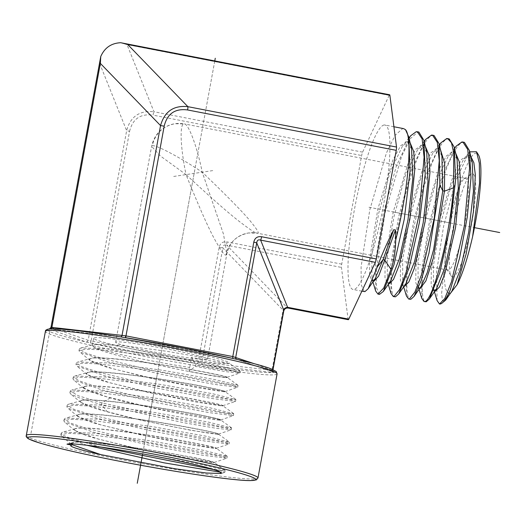 <?xml version="1.0" encoding="UTF-8"?>
<svg xmlns="http://www.w3.org/2000/svg" width="526" height="526" viewBox="0 0 526 526"><rect width="100%" height="100%" fill="white"/><g stroke="black" fill="none" stroke-linecap="round" stroke-linejoin="round"><path stroke-width="0.39" stroke-dasharray="2.63 1.97" d="M348.304 319.703A3.925 0.651 101 0 1 348.094 319.236L341.453 267.425A3.925 0.651 101 0 1 341.722 264.137L361.658 155.525A3.925 0.651 101 0 1 362.611 152.139L389.187 95.344A3.925 0.651 101 0 1 389.661 94.779M384.079 124.991A83.759 13.873 -79 0 0 354.905 207.007A83.759 13.873 -79 0 0 353.064 289.471A83.759 13.873 -79 0 0 353.886 289.484A83.759 13.873 -79 0 0 383.06 207.468A83.759 13.873 -79 0 0 384.9 125.004A83.759 13.873 -79 0 0 384.079 124.991M389.187 95.344L127.003 44.592L120.697 42.718M50.884 328.809A1.966 1.539 -83.8 0 1 50.128 328.967A1.966 1.539 -83.8 0 1 49.99 328.941L49.01 329.092A5.891 0.342 -169.6 0 0 49.056 329.105L85.988 341.959A5.891 0.342 -169.6 0 0 86.034 341.979L90.281 342.965A5.891 0.342 -169.6 0 0 90.413 342.991L197.506 363.722A5.891 0.342 -169.6 0 0 197.644 363.749L202.865 364.59A5.891 0.342 -169.6 0 0 202.957 364.603L273.112 372.48A5.891 0.342 -169.6 0 0 273.198 372.487L274.178 372.342A5.891 0.342 -169.6 0 0 274.131 372.323L237.2 359.468A5.891 0.342 -169.6 0 0 237.154 359.455A115.812 6.68 10.4 0 1 274.178 372.342A1.966 1.854 -70.1 0 1 273.868 372.257L273.842 372.25A1.966 1.834 -70.8 0 0 274.131 372.323M51.844 327.363L51.193 327.461A1.966 1.854 109.9 0 1 49.01 329.092A115.812 6.68 10.4 0 0 86.034 341.979A1.966 1.821 108.6 0 0 88.19 340.335L91.018 340.999A1.966 0.368 101 0 1 90.281 342.965A115.812 6.68 10.4 0 0 141.507 353.722A115.812 6.68 10.4 0 0 197.644 363.749L198.289 361.763L201.833 362.329L222.833 247.917L219.197 247.332C220.19 243.143 222.794 241.342 227.008 241.927A3.925 0.651 -79 0 0 226.732 245.215C224.181 244.465 222.879 245.366 222.833 247.917L283.021 310.097A3.925 2.808 -44.1 0 1 286.926 307.394C288.432 308.348 288.656 308.315 287.61 307.296M100.308 58.662L51.226 327.468A1.966 1.834 109.2 0 1 49.056 329.105M150.088 455.253L201.958 464.603L224.983 470.316L222.491 470.658L214.93 469.83M100.808 447.067L71.391 438.651L63.58 435.429L61.187 433.115L62.693 432.135L93.575 433.128L149.825 440.716L203.26 450.256L227.271 456.312L220.861 456.101L202.898 453.491L144.768 442.432L87.224 428.605L69.899 422.917L64.211 419.084L65.717 418.111L96.449 419.09L152.409 426.632L205.554 436.113L229.421 442.123L223.037 441.912L205.173 439.302L147.365 428.295L90.137 414.534L72.904 408.88L67.243 405.059L68.742 404.086L99.322 405.053L154.992 412.548L207.849 421.97L231.571 427.934L228.376 428.032L219.25 426.941L186.447 421.425L101.939 402.909L78.289 395.769L70.267 391.028L71.766 390.055L102.202 391.015L157.576 398.465L210.137 407.828L233.722 413.745L227.41 413.521L209.742 410.938L152.547 400.03L95.929 386.393L78.887 380.785L73.298 377.004L74.791 376.031L105.075 376.978L160.16 384.381L212.432 393.685L235.872 399.556L229.592 399.333L212.017 396.749L155.137 385.893L98.829 372.323L81.885 366.74L76.329 362.973L77.815 362.006L107.955 362.94L162.744 370.297L214.726 379.535L237.897 385.196L231.782 385.137L214.299 382.566L157.728 371.757L101.735 358.252L84.883 352.696L79.354 348.948L80.846 347.982L110.841 348.909L165.335 356.214L217.021 365.392L240.047 371.008L237.016 371.257L227.988 370.159L195.547 364.663L195.251 366.418L189.044 371.343L189.702 367.47A69.09 3.984 -169.6 0 1 94.036 347.259C105.897 355.727 217.922 378.155 226.141 377.55C233.15 377.938 207.645 372.23 172.153 366.556C135.787 360.632 96.291 356.227 90.459 358.587L77.815 362.006M83.286 387.327L90.058 391.679L110.204 397.926C148.214 408.36 213.273 420.32 219.664 420.123L220.618 419.899L151.008 407.538L106.679 396.782L83.996 388.504L83.286 387.327L84.449 386.478C90.354 384.105 130.349 388.582 167.183 394.599C203.121 400.358 228.948 406.144 221.847 405.77L153.618 393.409L109.572 382.711L87.02 374.473L86.317 373.296L87.467 372.454C93.339 370.087 133.085 374.525 169.681 380.495C205.396 386.215 231.059 391.962 224.004 391.574L156.229 379.279L112.465 368.641L90.051 360.448L89.348 359.265L90.492 358.43C96.324 356.069 135.82 360.474 172.186 366.398C207.671 372.073 233.169 377.773 226.16 377.385C221.67 377.168 209.295 375.156 189.044 371.343M219.664 420.123C226.982 420.511 199.867 414.455 162.882 408.57C126.247 402.64 87.263 398.327 81.392 400.661L68.742 404.086M86.908 445.239L61.555 436.1L71.911 444.648L71.174 443.438L77.085 441.991L92.898 442.616L143.559 448.862L193.726 457.482L208.993 460.743L214.266 462.413L143.19 449.934L98.014 439L74.916 430.597L74.205 429.407L75.382 428.552C81.326 426.205 120.796 430.584 157.885 436.606C195.33 442.576 222.787 448.724 215.377 448.349L145.807 435.804L100.913 424.929L77.947 416.572L77.23 415.382L78.407 414.527C84.311 412.187 123.538 416.526 160.397 422.51C197.612 428.434 224.891 434.535 217.534 434.154L191.254 430.367L142.717 420.59L97.731 409.274L84.508 404.672L80.228 401.509L81.392 400.661M218.546 434.2L229.29 441.939M217.508 434.318C224.872 434.693 197.585 428.598 160.371 422.667C123.505 416.691 84.278 412.345 78.367 414.685L65.717 418.111M67.137 444.135L72.325 442.734C78.308 440.38 118.021 444.792 155.348 450.861C193.022 456.884 220.65 463.071 213.194 462.702L186.605 458.725L137.457 448.842L91.899 437.402L78.505 432.76L74.166 429.571L75.349 428.71C81.293 426.362 120.763 430.741 157.859 436.764C195.304 442.741 222.761 448.882 215.351 448.507L188.933 444.549L140.087 434.719L94.811 423.338L81.504 418.716L77.197 415.54L78.367 414.685M75.349 428.71L62.693 432.135M216.396 448.389L215.351 448.507M224.983 470.316L214.161 462.459L213.194 462.702M72.069 443.924L72.325 442.734L67.282 444.102M205.462 467.141L219.921 470.468L224.858 472.256L221.249 472.335M61.555 436.1L60.812 434.844L67.67 433.312L86.034 434.187L144.9 441.735L203.167 452.044L220.894 455.976L226.864 458.185L202.457 455.214L148.516 445.035L92.984 432.037L64.586 422.069L63.837 420.82L70.648 419.288L88.92 420.149L147.477 427.651L205.449 437.902L223.083 441.807L229.014 443.99L204.732 441.031L151.094 430.893L95.87 417.966L67.617 408.044L66.868 406.795L73.633 405.263L91.807 406.111L150.061 413.567L207.731 423.752L225.266 427.638L231.164 429.801L217.153 428.434L184.146 422.805L101.584 404.645L80.866 398.55L70.642 394.007L69.892 392.764L76.638 391.239L94.706 392.08L152.639 399.477L209.992 409.603L227.436 413.456L233.314 415.612L209.335 412.667L156.275 402.627L101.63 389.812L73.666 379.976L72.923 378.733L79.63 377.214L97.606 378.049L155.229 385.4L212.274 395.453L229.619 399.287L235.47 401.417L211.63 398.484L158.865 388.49L104.516 375.742L76.691 365.945L75.954 364.709L82.621 363.19L100.505 364.012L157.813 371.317L214.549 381.311L231.808 385.111L237.62 387.228L213.931 384.309L161.462 374.361L107.409 361.671L79.722 351.92L78.979 350.678L85.62 349.165L103.405 349.981L160.404 357.233L216.824 367.161L233.991 370.942L239.777 373.039L226.555 371.744L195.251 366.418M227.133 456.127L216.311 448.27L215.377 448.349M217.534 434.154C211.097 434.364 145.63 422.332 107.383 411.845L80.971 402.535L80.261 401.351L81.425 400.503C87.296 398.169 126.279 402.475 162.915 408.413C199.887 414.297 227.002 420.346 219.69 419.965M83.253 387.484L84.673 386.557L71.766 390.055M84.41 386.636C90.314 384.263 130.316 388.74 167.156 394.756C203.095 400.523 228.928 406.309 221.821 405.934L195.902 402.015L147.984 392.337L103.563 381.14L90.505 376.59L86.284 373.453L87.697 372.533L74.791 376.031M233.597 413.567L222.768 405.71L221.821 405.934M222.846 405.822L221.847 405.77M87.434 372.612C93.306 370.245 133.052 374.69 169.655 380.66C205.37 386.38 231.039 392.12 223.984 391.738L224.996 391.633L224.004 391.574M224.996 391.633L237.62 387.228M237.897 385.196L227.068 377.339L226.141 377.55M227.147 377.444L226.16 377.385M220.696 420.011L233.314 415.612M90.459 358.587L89.308 359.429L93.51 362.545L106.476 367.069L150.614 378.207L198.23 387.833L223.984 391.738M191.01 359.731C214.016 363.216 226.745 364.413 229.191 363.321L229.126 363.519A69.09 3.984 -169.6 0 0 229.553 363.19A69.09 3.984 -169.6 0 0 162.31 346.798A69.09 3.984 -169.6 0 0 93.635 338.244A69.09 3.984 -169.6 0 0 191.116 359.764L191.418 357.338L195.547 364.663M191.116 359.764L189.702 367.47M206.823 359.468A46.715 2.696 10.4 0 1 157.287 352.657A46.715 2.696 10.4 0 1 115.648 342.281A46.715 2.696 10.4 0 1 116.364 341.959A46.715 2.696 10.4 0 1 165.9 348.777A46.715 2.696 10.4 0 1 207.54 359.146A46.715 2.696 10.4 0 1 206.823 359.468M115.648 342.281L151.606 146.333C154.539 133.854 162.304 126.319 174.908 123.722A27.483 27.056 81.5 0 1 183.936 123.912C179.695 123.788 180.148 146.228 186.04 174.606L160.437 156.018L151.606 146.333L152.376 145.748C155.65 144.65 178.34 156.307 202.24 172.18L223.478 234.109L226.903 253.67L225.996 255.005C224.878 255.919 221.531 251.454 215.956 241.618C209.585 230.69 199.61 208.349 186.04 174.606C212.682 199.308 231.361 215.621 242.078 223.543C251.546 230.69 256.708 233.899 257.556 233.169C259.403 233.478 257.543 230.138 251.974 223.149C245.372 214.641 228.797 197.651 202.24 172.18C196.448 143.782 187.775 122.433 183.936 123.912L174.908 123.722A27.483 27.056 81.5 0 0 152.376 145.748M207.54 359.146L226.903 253.67C229.014 245.215 233.406 236.312 248.535 232.979L257.556 233.169A27.483 27.056 81.5 0 0 248.535 232.979L248.535 232.979A27.483 27.056 81.5 0 0 225.996 255.005M448.369 270.108A46.715 7.739 101 0 1 447.909 270.101A46.715 7.739 101 0 1 446.758 269.2A46.715 7.739 101 0 1 449.191 222.768A46.715 7.739 101 0 1 464.261 178.774A46.715 7.739 101 0 1 465.208 178.367A46.715 7.739 101 0 1 465.661 178.373A46.715 7.739 101 0 1 464.636 224.365A46.715 7.739 101 0 1 448.369 270.108M453.004 276.992A52.607 8.712 101 0 1 451.196 275.972A52.607 8.712 101 0 1 453.931 223.681A52.607 8.712 101 0 1 470.908 174.152A52.607 8.712 101 0 1 471.967 173.685A52.607 8.712 101 0 1 471.612 223.971A52.607 8.712 101 0 1 453.004 276.992M450.348 293.423L449.355 293.501L447.665 292.278C444.851 289.78 443.852 280.674 444.674 264.972A73.515 12.177 101 0 1 459.888 184.685A73.515 12.177 101 0 1 478.318 154.657M421.839 298.518L421.569 270.561L429.137 223.537L442.202 175.842L456.285 146.064M469.718 151.843L468.495 153.217L455.628 180.99L443.51 226.634L436.527 272.481L437.099 300.589M470.783 156.439L469.481 155.781L463.544 159.371L451.321 184.961L440.019 225.615L433.437 265.452L433.536 288.866L435.304 291.24L433.575 290.963L436.527 288.748M455.615 153.007L454.293 152.343L448.33 155.952L436.028 181.713L424.66 222.656L418.038 262.776L418.144 286.368L419.932 288.767L418.203 288.485L421.188 286.243M464.432 142.388L463.399 142.329C454.753 142.073 439.598 181.352 430.623 224.076C421.26 266.827 419.709 304.225 426.231 301.76M406.44 296.006L406.164 267.958L413.732 220.795L426.823 172.85L440.952 142.789M449.243 138.949L448.211 138.89C439.526 138.621 424.272 178.176 415.257 221.124C405.848 264.164 404.29 301.74 410.859 299.281M434.055 135.511L433.016 135.452C424.285 135.195 408.965 174.928 399.892 218.191C390.437 261.461 388.878 299.301 395.493 296.809M391.048 293.508L390.765 265.262L398.379 217.784L411.542 169.569L425.758 139.344M410.648 135.787L396.348 166.052L383.066 214.608L375.373 262.494L375.663 291.01M379.502 294.35L376.471 287.643L376.346 269.897L384.999 213.069L401.614 156.314L410.346 138.64L417.828 132.013L418.874 132.072M440.44 149.581L439.111 148.904L433.115 152.527L420.747 178.452L409.3 219.671L402.64 260.074L402.752 283.862L404.56 286.289L402.831 286.012L405.842 283.751M425.271 146.149L423.923 145.465L417.907 149.101L405.461 175.191L393.941 216.692L387.241 257.392L387.36 281.357L389.187 283.81L387.458 283.534L390.502 281.246M410.102 142.724L408.735 142.02L402.692 145.676L390.167 171.936L378.582 213.72L371.843 254.709L371.967 278.859L373.815 281.338L372.086 281.055L375.163 278.741M403.606 128.627L402.64 128.587L395.144 135.267L386.406 152.994L369.771 209.9L361.099 266.919L361.211 284.796L364.242 291.634M441.912 155.9L437.402 148.516L431.031 152.619L423.417 166.703L408.57 214.891L400.496 264.486L400.371 280.115L402.831 286.012M426.75 152.494L422.214 145.077L415.803 149.213L408.143 163.395L393.211 211.925L385.091 261.863L384.973 277.596L387.458 283.534M411.582 149.095L407.025 141.639L400.575 145.807L392.869 160.095L377.852 208.967L369.686 259.246L369.581 275.085L372.086 281.055M447.665 292.278L448.948 293.442L451.867 291.246M472.243 162.705L467.772 155.394L461.473 159.444L453.958 173.33L439.289 220.848L431.3 269.746L431.162 285.151L433.575 290.963M457.081 159.306L452.59 151.955L446.252 156.031L438.684 170.016L423.93 217.869L415.895 267.116L415.77 282.633L418.203 288.485M444.496 301.365L442.379 300.274L441.63 293.304L444.674 264.972M94.036 347.259L92.32 345.418L93.72 344.491L119.672 345.141L166.249 351.197L210.163 358.798L229.126 363.519M229.191 363.321C226.864 363.617 214.266 361.618 191.418 357.338M202.957 364.603A1.966 1.512 96.4 0 1 201.833 362.329L272.047 370.212L254.367 363.736M272.889 370.271L272.698 370.113A1.966 1.854 -70.1 0 0 273.868 372.257C273.704 372.697 273.375 372.033 272.889 370.271L273.014 369.614M283.705 309.998C283.915 311.589 283.692 311.629 283.021 310.097L271.988 370.205A1.966 1.512 96.4 0 0 273.112 372.48M51.193 327.461L88.158 340.329L126.641 130.658C130.395 116.608 139.502 110.302 153.967 111.749A3.925 0.651 -79 0 0 153.013 115.141L361.658 155.525M214.779 60.924L142.658 453.899L214.779 60.924M173.711 176.453L214.562 170.332M156.952 376.011L146.53 432.786M194.14 173.396L144.617 443.234M147.793 425.896L144.348 444.674M393.928 212.07L449.908 222.906M161.594 350.717L142.658 453.899M368.982 207.237L474.439 227.653M49.76 331.064L30.659 435.14M232.775 358.436A5.891 0.342 -169.6 0 1 232.906 358.462A1.966 0.368 -79 0 1 232.886 358.462L125.681 337.705A5.891 0.342 -169.6 0 0 125.543 337.679L125.681 337.705M120.23 336.824L50.075 328.954A5.891 0.342 -169.6 0 0 49.99 328.941M50.976 328.803A1.966 1.512 -83.6 0 1 50.213 328.974A1.966 1.512 -83.6 0 1 50.075 328.954M277.077 373.901A117.771 6.792 10.4 0 1 140.817 355.701A117.771 6.792 10.4 0 1 45.4 331.38M120.369 336.85L49.687 328.888M272.047 370.212A1.966 1.539 96.2 0 0 273.198 372.487A115.812 6.68 10.4 0 1 202.865 364.59A1.966 1.479 96.6 0 1 201.774 362.322M85.988 341.959A1.966 1.834 109.2 0 0 88.158 340.329L88.19 340.335M91.018 340.999L90.413 342.991M99.67 63.495L126.641 130.658L129.587 131.342L91.11 341.012L198.197 361.743L219.197 247.332M341.722 264.137L227.008 241.927M129.587 131.342C132.644 118.883 140.449 113.478 153.013 115.135M198.289 361.763L197.506 363.722M26.3 435.462A117.771 6.792 -169.6 0 0 121.71 459.783A117.771 6.792 -169.6 0 0 257.977 477.983M110.204 397.926L101.939 402.909L101.584 404.645L107.383 411.845M236.753 359.35L236.878 359.389A1.966 1.834 -70.8 0 0 236.897 359.389L236.878 359.383A1.966 1.821 -71.4 0 0 237.154 359.455M272.777 369.515L272.672 370.107A1.966 1.834 -70.8 0 0 273.842 372.25L236.91 359.396A1.966 1.834 -70.8 0 0 237.2 359.468M348.094 319.236L286.926 307.394L226.732 245.215L341.453 267.425M362.611 152.139L153.967 111.749L127.003 44.592M232.755 358.436L125.661 337.705M125.53 337.679L125.017 337.593M231.44 427.756L220.618 419.899M224.852 472.256L225.121 470.5M60.812 434.844L61.187 433.115M227.002 458.067L227.271 456.312M63.837 420.82L64.211 419.084M229.152 443.878L229.421 442.123M66.868 406.795L67.243 405.059M231.302 429.689L231.571 427.934M221.38 473.505L224.707 472.374M214.174 462.485L226.864 458.185M74.916 430.597L64.586 422.069M216.324 448.297L229.014 443.99M77.947 416.572L67.617 408.044M218.481 434.108L231.164 429.801M71.174 443.438L70.708 445.594M80.971 402.535L70.642 394.007M83.996 388.504L73.666 379.976M222.787 405.724L235.47 401.417M87.02 374.473L76.691 365.945M90.051 360.448L79.722 351.92M227.087 377.346L239.777 373.039M447.909 270.101L256.977 233.143M446.758 269.2L451.196 275.972M464.261 178.774L470.908 174.152M465.661 178.373L184.422 123.926M419.038 289.313L418.144 286.368M454.51 148.266L448.33 155.952M468.495 153.217L463.544 159.371M434.417 291.759L433.536 288.866M408.972 137.871L402.692 145.676M372.914 281.962L371.967 278.859M388.287 284.408L387.36 281.357M424.153 141.336L417.907 149.101M403.666 286.861L402.752 283.862M439.335 144.801L433.227 152.395M393.908 126.753L384.9 125.004M439.111 148.904L437.402 148.516M423.923 145.465L422.214 145.077M408.735 142.02L407.025 141.639M449.355 293.501L448.948 293.442M467.772 155.394L469.481 155.781M452.59 151.955L454.293 152.343M361.862 291.174L353.064 289.471M93.635 338.244L92.32 345.418M235.747 399.385L224.918 391.528M80.846 347.982L93.72 344.491M240.047 371.008L229.435 363.308M69.892 392.764L70.267 391.028M233.459 415.501L233.722 413.745M72.923 378.733L73.298 377.004M235.609 401.312L235.872 399.556M75.954 364.709L76.329 362.973M237.759 387.123L238.022 385.367M78.979 350.678L79.354 348.948M239.909 372.934L240.172 371.178M232.886 358.462L233.491 358.594"/><path stroke-width="0.79" d="M121.46 42.856L127.686 44.486L187.874 106.666C173.652 105.187 164.539 111.486 160.542 125.576L100.354 63.396L100.755 56.512C104.615 47.774 111.262 43.178 120.697 42.718L389.661 94.779A3.925 0.651 101 0 1 389.871 95.239L396.519 147.056A3.925 0.651 101 0 1 396.242 150.344L376.307 258.95A3.925 0.651 101 0 1 375.354 262.342L348.777 319.137A3.925 0.651 101 0 1 348.304 319.703L288.136 308.058L287.61 307.296A3.925 3.182 -21.9 0 0 283.705 309.998L283.764 311.044C284.435 308.854 285.894 307.861 288.136 308.058M254.367 363.736L232.788 356.562L253.788 242.144C254.775 237.962 257.378 236.161 261.593 236.746A3.925 0.651 -79 0 1 260.64 240.132L287.61 307.296L348.777 319.137M253.788 242.144L256.734 242.834C257.036 240.244 258.332 239.343 260.64 240.132L375.354 262.342M232.755 358.436L232.788 356.562L125.602 335.812L51.903 327.369A1.966 1.512 -83.6 0 1 50.976 328.803M125.661 337.705L164.178 126.161L160.542 125.576L122.065 335.246A1.966 1.512 -83.6 0 1 120.461 336.857L181.7 347.706A115.812 6.68 10.4 0 1 232.906 358.462L236.753 359.35C252.75 363.118 264.052 366.221 270.653 368.667L276.189 371.488L277.077 373.901L257.977 477.983A117.771 6.792 -169.6 0 0 162.56 453.662A117.771 6.792 -169.6 0 0 26.3 435.462C25.781 436.541 26.721 437.77 29.121 439.164L39.614 442.984C57.341 448.224 84.693 454.444 121.677 461.657C175.809 472.197 233.814 480.771 250.317 480.6L256.3 479.916L257.977 477.983M100.354 63.396L51.903 327.369L51.193 327.461M100.755 56.512L50.989 327.396L49.418 328.954M181.7 347.706L232.906 358.462M67.012 444.174C70.556 442.511 108.527 447.488 150.088 455.253C172.39 459.487 190.846 463.452 205.462 467.141L219.04 471.27L221.38 473.505L206.37 473.025L174.888 468.745L100.775 454.609A72.266 4.169 -169.6 0 1 70.708 445.594A72.266 4.169 -169.6 0 1 71.819 445.108L67.012 444.174M214.93 469.83L100.808 447.067M221.249 472.335L164.013 462.827L86.908 445.239M71.911 444.648L100.775 454.609M72.069 443.924L71.819 445.108M472.611 236.615L479.528 183.291L479.337 163.238L476.484 151.751L478.318 154.657A73.515 12.177 101 0 1 472.611 236.615C467.496 258.766 462.321 274.789 457.087 284.684L450.348 293.423M440.952 142.789L446.692 138.548L447.725 138.608L451.479 142.77L453.754 152.948L453.511 187.808C449.868 237.732 432.385 302.062 424.692 301.51L424.087 301.529L421.839 298.518L419.038 289.313M454.51 148.266L456.285 146.064L461.887 141.987L462.913 142.046L467.713 149.45L469.58 167.873L464.419 225.483L451.532 281.66L444.832 298.485L439.512 304.015A81.615 13.518 -79 0 0 441.912 303.226A81.615 13.518 -79 0 0 450.335 289.76L459.586 258.016L467.259 217.12L470.98 177.834L469.416 150.561L464.432 142.388L462.913 142.046M476.484 151.751L469.718 151.843M434.417 291.759L437.099 300.589L439.512 304.015M457.087 284.684L466.207 253.716L473.38 211.952L475.346 174.928L473.867 162.731L470.783 156.439M434.831 291.167L435.304 291.24L439.545 286.913L444.93 273.435L455.536 227.6L460.303 178.577L459.172 161.554L455.615 153.007M419.472 288.689L419.932 288.767L425.882 280.943L433.358 257.937L444.457 191.162L444.694 163.33L440.44 149.581M424.087 301.529L426.231 301.76L429.367 298.972L439.743 272.889L449.855 228.113L455.549 180.556L454.254 147.155L449.243 138.949L447.725 138.608M425.758 139.344L431.504 135.103L432.543 135.169L437.336 142.454L439.256 160.575L434.338 217.606L421.622 274.355L414.856 292.14L409.327 299.038L408.715 299.057L406.44 296.006L403.666 286.861M408.715 299.057L410.859 299.281L414.028 296.467L421.241 280.437L428.986 253.013L439.861 184.968L439.085 143.749L434.055 135.511L432.543 135.169M393.343 296.579L395.493 296.809L398.682 293.968L409.208 267.543L419.452 222.209L425.225 174.099L423.923 140.343L418.874 132.072L417.355 131.73L422.174 139.055L424.094 157.281L419.137 214.674L406.335 271.745L399.523 289.629L393.961 296.559L393.343 296.579L391.048 293.508L388.287 284.408M417.355 131.73L416.309 131.664L410.648 135.787L408.972 137.871M372.914 281.962L375.663 291.01L377.97 294.1L383.724 288.031L390.982 269.345C393.921 260.995 395.493 251.257 395.697 240.139L395.46 229.947L384.716 260.008L383 259.712L393.718 229.717L395.46 229.947M395.697 240.139A83.759 13.873 101 0 0 405.493 129.672L408.755 136.944L410.063 170.891L404.251 219.276L393.935 264.874L383.342 291.47L379.502 294.35L377.97 294.1M390.982 269.345L384.716 260.008L378.621 276.091L373.815 281.338L373.394 281.272M404.113 286.216L404.56 286.289L408.866 281.903L414.337 268.253L425.113 221.808L429.985 172.107L428.854 154.841L425.271 146.149M388.753 283.744L389.187 283.81L393.533 279.398L399.043 265.656L409.905 218.908L414.83 168.872L413.699 151.481L410.102 142.724M405.493 129.672L403.606 128.627L393.908 126.753M361.862 291.174L364.926 291.621L368.174 288.728L377.372 266.794C381.324 255.833 386.768 243.472 393.718 229.717M368.174 288.728L375.163 278.741L383 259.712L377.372 266.794M414.028 296.467L421.188 286.243L427.197 272.711L433.694 249.278L442.747 190.806L441.912 155.9L439.085 143.749M398.682 293.968L405.842 283.751L414.58 261.534L423.16 222.945L427.967 181.707L426.75 152.494L423.923 140.343M383.342 291.47L390.502 281.246L399.313 258.858L407.959 220L412.805 178.492L411.582 149.095L408.755 136.944M450.335 289.76L445.726 300.011L451.867 291.253L460.388 269.542L468.765 231.769L473.453 191.365L472.243 162.705L469.416 150.561M429.367 298.972L436.527 288.748L445.121 266.866L453.563 228.83L458.291 188.144L457.081 159.306L454.254 147.155M445.726 300.011L441.912 303.226M215.265 58.268L214.779 60.924L215.265 58.268M142.658 453.899L137.26 483.282M474.439 227.653L499.7 232.545M396.519 147.056L187.874 106.666A3.925 0.651 101 0 1 187.604 109.954C175.04 108.297 167.229 113.701 164.178 126.161M187.604 109.954L396.242 150.344M376.307 258.95L261.593 236.746M232.88 356.575A1.966 0.368 -79 0 0 232.886 358.462L233.491 358.594M235.707 357.239A1.966 1.821 -71.4 0 0 236.878 359.383A1.966 1.834 -70.8 0 1 235.74 357.246L256.734 242.834L283.705 309.998L272.777 369.515M389.871 95.239L127.686 44.486M122.124 335.253A1.966 1.479 -83.4 0 1 120.454 336.857M125.602 335.812L125.53 337.679M120.77 336.903C94.239 332.675 74.153 330.072 60.523 329.079L49.352 328.928C46.617 329.375 45.295 330.19 45.4 331.38A117.771 6.792 10.4 0 1 181.667 349.58A117.771 6.792 10.4 0 1 277.077 373.901M125.543 337.679A115.812 6.68 10.4 0 1 181.68 347.706M49.99 328.941A115.812 6.68 10.4 0 1 120.322 336.837M51.844 327.363A1.966 1.539 -83.8 0 1 50.884 328.809M161.87 455.641A115.812 6.68 -169.6 0 0 29.653 436.942A115.812 6.68 -169.6 0 0 121.697 461.657A115.812 6.68 -169.6 0 0 253.913 480.356A115.812 6.68 -169.6 0 0 161.87 455.641M453.511 187.808L444.457 191.162L442.747 190.806L439.861 184.968M45.4 331.38L26.3 435.462M425.863 139.212L424.153 141.336M441.077 142.638L439.335 144.801M273.014 369.614L283.764 311.044"/></g></svg>

